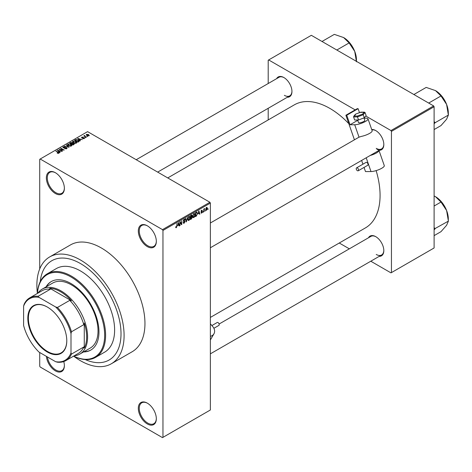 <?xml version="1.0" encoding="UTF-8"?>
<svg xmlns="http://www.w3.org/2000/svg" width="472" height="472" viewBox="0 0 472 472"><rect width="100%" height="100%" fill="white"/><g stroke="black" fill="none" stroke-linecap="round" stroke-linejoin="round"><path stroke-width="0.71" d="M147.323 246.596A12.738 7.351 60 0 1 138.314 230.997A12.738 7.351 60 0 1 147.323 225.793L147.323 225.793A12.738 7.351 60 0 1 156.326 241.393A12.738 7.351 60 0 1 147.323 246.596M147.565 225.935A12.065 6.968 -120 0 0 141.765 225.468A12.065 6.968 -120 0 0 139.913 235.139A12.065 6.968 -120 0 0 147.795 245.77A12.065 6.968 -120 0 0 153.831 246.372A12.065 6.968 -120 0 0 156.326 241.115M147.323 423.944A12.738 7.351 60 0 1 138.314 408.339A12.738 7.351 60 0 1 147.323 403.141L147.323 403.141A12.738 7.351 60 0 1 156.326 418.741A12.738 7.351 60 0 1 147.323 423.944M147.565 403.283A12.065 6.968 -120 0 0 141.765 402.817A12.065 6.968 -120 0 0 139.913 412.487A12.065 6.968 -120 0 0 147.795 423.118A12.065 6.968 -120 0 0 153.831 423.72A12.065 6.968 -120 0 0 156.326 418.463M63.767 361.558A12.738 7.351 60 0 1 64.369 365.647A12.738 7.351 60 0 1 55.36 370.85A12.738 7.351 60 0 1 46.404 356.372M47.418 356.956A12.065 6.968 -120 0 0 55.832 370.024A12.065 6.968 -120 0 0 61.867 370.626A12.065 6.968 -120 0 0 64.363 365.369M55.36 193.502A12.738 7.351 60 0 1 46.356 177.903A12.738 7.351 60 0 1 55.36 172.699L55.36 172.699A12.738 7.351 60 0 1 64.369 188.298A12.738 7.351 60 0 1 55.36 193.502M55.602 172.84A12.065 6.968 -120 0 0 49.802 172.374A12.065 6.968 -120 0 0 47.949 182.044A12.065 6.968 -120 0 0 55.832 192.676A12.065 6.968 -120 0 0 61.867 193.278A12.065 6.968 -120 0 0 64.363 188.021M371.712 129.505A11.399 6.579 60 0 1 375.759 130.579L375.759 130.579A11.399 6.579 60 0 1 383.819 144.538A11.399 6.579 60 0 1 379.199 150.285M376.001 130.726A10.726 6.195 -120 0 0 371.859 129.93M276.604 78.671A11.399 6.579 60 0 1 283.89 77.544L283.89 77.544A11.399 6.579 60 0 1 291.95 91.497A11.399 6.579 60 0 1 287.33 97.25M284.132 77.685A10.726 6.195 -120 0 0 279.005 77.284L136.219 159.719M368.473 237.788A11.399 6.579 60 0 1 375.759 236.661L375.759 236.661A11.399 6.579 60 0 1 383.819 250.62A11.399 6.579 60 0 1 379.199 256.367M376.001 236.802A10.726 6.195 -120 0 0 370.868 236.401L219.108 324.022M80.482 263.565A57.319 33.093 -120 0 0 51.826 260.721A57.319 33.093 -120 0 0 40.232 281.666A57.319 33.093 -120 0 1 51.826 260.721A57.319 33.093 -120 0 1 80.482 263.565A57.319 33.093 -120 0 1 117.929 314.075A57.319 33.093 -120 0 1 109.144 360A57.319 33.093 -120 0 0 117.929 314.075A57.319 33.093 -120 0 0 80.482 263.565M73.632 356.136A61.673 35.606 -120 0 0 80.482 360.72A61.673 35.606 -120 0 0 111.321 363.776A61.673 35.606 -120 0 0 120.773 314.352A61.673 35.606 -120 0 0 80.482 260.007A61.673 35.606 -120 0 0 49.648 256.951A61.673 35.606 -120 0 0 37.418 293.413M111.321 363.776L132.178 351.734A61.673 35.606 -120 0 0 141.635 302.31A61.673 35.606 -120 0 0 101.344 247.965A61.673 35.606 -120 0 0 70.505 244.909L49.648 256.951M210.37 317.426L365.357 227.947A71.06 41.029 -120 0 0 376.131 170.616M348.808 123.646A71.06 41.029 -120 0 0 329.828 108.383A71.06 41.029 -120 0 0 294.298 104.867L167.749 177.926M205.285 210.394L204.984 211.114L205.285 210.394M204.075 210.193L203.774 211.81L203.774 209.025L204.075 208.848L204.075 209.297L204.724 208.577L204.075 210.193L203.774 210.016M203.214 211.586L202.913 212.311L203.214 211.586M200.983 212.63L201.709 213.055L200.972 212.583L201.733 212.642L202.063 211.769L201.019 211.362L201.697 210.176L202.399 210.565L201.709 210.565L201.32 211.131L202.441 211.733L201.709 213.055L201.219 213.126M201.278 212.359L201.733 212.642M201.762 211.786L201.019 211.362L201.762 211.786M201.697 210.176L202.399 210.565L201.709 210.17M202.093 210.789L201.414 210.394M201.072 210.99L201.414 211.308M201.762 211.267L202.441 211.733L201.662 211.285M198.234 213.869L198.889 210.801L199.857 214.076L199.538 214.258L199.278 213.261L197.998 213.727M193.862 217.586L193.001 217.48L192.7 216.341L193.868 213.651L194.558 213.592L195.03 214.949L194.73 216.5L193.862 217.586L192.759 216.943M188.906 220.448L188.045 220.341L187.744 219.203L188.912 216.512L189.602 216.453L190.074 217.81L189.773 219.362L188.906 220.448L187.803 219.804M175.714 227.351L176.333 227.705L175.855 227.71L175.678 226.89L175.979 226.666L176.345 227.25L176.67 226.772L177.012 223.433L177.012 226.029L176.333 227.705L175.855 227.71M175.678 227.008L176.345 227.25M162.492 229.628L209.892 202.258L210.37 203.078L210.37 409.985L162.964 437.349L162.964 230.448L162.492 229.628L40.191 159.017L39.719 159.288L39.719 268.94M210.37 203.078L162.964 230.448M177.891 225.61L178.552 222.542L179.513 225.817L179.201 225.999L178.935 225.008L177.655 225.474M180.162 222.377L179.856 225.622L179.856 221.787L180.18 221.604L181.454 223.94L181.755 220.695L181.755 224.524L181.431 224.713L179.856 222.206M184.812 221.704L183.266 220.825L184.121 219.279L184.753 219.191L185.03 219.899L184.133 219.722L183.661 220.996L184.658 220.878L185.118 221.521L184.174 223.179L183.496 223.268L183.177 222.459L184.204 222.713L184.812 221.704L184.045 221.002M183.478 222.235L184.204 222.713M183.266 220.955L184.062 221.415L183.502 221.415M184.729 220.123L183.797 219.527M183.679 221.014L184.133 220.979M187.543 217.35L186.298 221.899L185.407 218.583L185.72 218.406L186.428 221.38L187.543 217.35M191.738 216.459L192.358 217.279L191.437 218.937L190.505 219.474L190.505 215.645L192.021 214.99L192.116 216.618M196.783 212.087L197.485 213.509L196.34 216.105L195.461 216.613L195.461 212.783L197.06 212.135M205.757 209.792L206.553 210.258L205.715 209.297L206.553 207.373L207.397 208.299L206.553 210.258L206.046 210.305M206.553 207.373L207.072 207.326M208.128 208.754L207.827 209.474L208.128 208.754M39.719 352.507L39.719 366.195L40.191 367.015L162.492 437.627L162.964 437.349M87.721 136.502L86.948 136.402L87.721 136.502M85.656 137.694L84.877 137.594L85.656 137.694M80.411 140.721L80.098 140.904L77.697 138.455L82.293 139.635L80.724 139.393L79.68 139.995L80.411 140.721M76.706 142.762L76.706 142.326L76.346 143.116L74.959 143.317L73.526 142.833L72.54 141.718L72.942 141.152L75.809 141.464L76.747 142.556M71.75 145.624L71.75 145.187L71.39 145.978L70.004 146.178L68.57 145.695L67.584 144.579L67.992 144.013L70.853 144.326L71.791 145.417M66.658 148.709L64.54 148.639L66.298 148.474L66.34 147.789L63.248 147.795L62.829 147.258L63.201 146.774L65.101 146.827L63.596 146.993L63.561 147.63L66.635 147.612L67.077 148.184L66.658 148.709M66.298 148.869L66.34 147.789M63.596 146.993L63.561 147.937M60.074 152.462L59.755 152.645L57.354 150.202L61.956 151.376L60.386 151.14L59.342 151.742L60.074 152.462M209.892 202.258L87.597 131.647L40.191 159.017M58.109 153.376L57.13 153.022L58.439 153.011L58.516 152.674L55.832 151.081L58.386 152.208L58.811 153.241L58.109 153.376M58.439 153.37L58.516 152.674M59.083 152.893L58.811 153.241M62.599 151.005L58.982 149.264L63.236 149.878L60.575 148.344L60.876 148.167L64.192 150.084L59.944 149.471L62.599 151.005M69.036 147.288L64.528 146.06L68.481 147.158L66.351 145.01L66.664 144.827L69.036 147.288M73.88 144.491L72.942 145.034L69.626 143.116L70.564 142.573L72.228 142.579L72.594 143.169L73.821 143.399L74.316 144.001L73.88 144.491M72.611 143.069L72.594 143.47M78.783 141.659L77.898 142.172L74.582 140.255L75.962 139.529L78.246 140.036L79.243 141.116L78.783 141.659M84.193 138.585L82.683 138.567L83.868 138.379L83.904 137.924L81.691 137.942L81.68 137.151L83.072 137.145L82.04 137.346L81.939 137.741L84.146 137.718L84.193 138.585L84.512 138.184M83.868 138.721L83.904 137.924M81.691 137.942L81.68 137.151L81.68 137.936M82.04 137.346L81.939 138.048M86.518 137.199L83.804 135.977L84.488 136.024L84.423 135.57L84.836 135.482L84.83 136.154L86.518 137.199M84.488 136.373L84.423 135.936M84.836 135.482L84.83 136.567M89.037 135.788L86.948 135.552L86.541 134.349L88.606 134.567L89.037 135.788L89.338 135.37M86.24 134.768L86.541 134.349L86.541 135.275M433.638 105.923L434.11 106.743L391.447 131.375L390.975 130.555L433.638 105.923L311.337 35.312L268.202 60.215L268.202 83.52M268.202 108.289L268.202 119.929M391.447 131.375L391.447 272.598L390.975 272.869L370.797 261.217M349.345 248.832L339.262 243.015M391.447 272.598L434.11 247.965L434.11 106.743M390.975 130.555L365.782 116.012M359.776 112.542L359.375 112.306M355.174 109.882L268.674 59.944M376.231 148.373A10.726 6.195 -120 0 0 381.594 148.904A10.726 6.195 -120 0 0 383.813 144.261M284.368 95.332A10.726 6.195 -120 0 0 289.731 95.863A10.726 6.195 -120 0 0 291.944 91.22M376.231 254.449A10.726 6.195 -120 0 0 381.594 254.98A10.726 6.195 -120 0 0 383.813 250.337M85.208 359.57A57.319 33.093 -120 0 0 109.144 360L109.144 360A57.319 33.093 -120 0 1 85.208 359.57M57.383 153.158L57.383 152.822M56.139 151.252L56.139 150.904M57.672 150.527L57.672 150.019M59.342 152.226L59.342 151.742M58.369 150.739L59.053 151.459L59.897 150.975L57.879 150.297L58.369 151.235M59.053 151.931L59.053 151.459M57.879 150.739L57.879 150.297M59.897 151.423L59.897 150.975M59.301 149.447L59.301 149.075M60.876 148.515L60.876 148.167M59.944 149.819L59.944 149.471M64.8 148.768L64.8 148.444M63.201 147.765L63.201 146.774M65.39 147.736L65.39 147.423M66.635 148.721L66.635 147.612M66.664 145.329L66.664 144.827M67.992 145.287L67.992 144.013M70.853 144.697L70.853 144.326M71.001 146.137L70.546 144.497L69.667 144.137L68.381 144.237L68.074 145.358M68.381 144.237L68.877 145.523L71.001 145.754L71.296 145.329L71.296 146.025M68.877 145.854L68.877 145.523M70.564 143.022L70.564 142.573M72.216 143.063L72.228 142.579M73.815 143.919L73.821 143.399M70.316 143.169L71.307 143.742L72.157 143.211L71.98 142.786L70.841 142.863L70.316 143.517M71.307 144.09L71.307 143.742M72.157 143.695L71.98 142.786M71.691 143.966L72.859 144.633L73.768 144.06L73.52 143.576L72.287 143.618L71.691 144.314M72.859 144.981L72.859 144.633M73.768 144.556L73.52 143.576M73.496 144.715L73.496 144.267M72.942 142.426L72.942 141.152M75.809 141.836L75.809 141.464M75.957 143.276L75.502 141.635L74.623 141.275L73.337 141.376L73.03 142.497M73.337 141.376L73.833 142.662L75.957 142.892L76.252 142.467L76.252 143.169M73.833 142.992L73.833 142.662M75.962 139.913L75.962 139.529M78.246 140.402L78.246 140.036M75.272 140.308L77.809 141.777L78.629 140.744L76.299 139.789L75.272 140.656M77.809 142.125L77.809 141.777M78.753 141.677L78.629 140.744M78.352 141.907L78.352 141.458M78.016 138.78L78.016 138.272M79.68 140.479L79.68 139.995M78.712 138.998L79.396 139.718L80.234 139.228L78.222 138.55L78.712 139.494M79.396 140.19L79.396 139.718M78.222 138.992L78.222 138.55M80.234 139.677L80.234 139.228M82.942 138.668L82.942 138.367M82.24 138.107L82.24 137.8M84.146 138.615L84.146 137.718M85.178 137.771L85.178 137.423M84.105 136.148L84.105 135.8M85.267 136.821L85.267 136.473M87.249 136.573L87.249 136.225M88.606 134.939L88.606 134.567M88.701 135.918L88.323 134.756L86.877 134.549L86.706 135.405M86.877 134.549L87.249 135.381L88.866 135.34L88.866 135.871M87.249 135.712L87.249 135.381M179.083 225.569L179.513 225.817M178.552 224.784L178.935 225.008M178.274 223.828L177.997 225.103L178.835 224.619L178.416 223.02L178.032 223.687M179.856 225.274L180.162 225.445M180.805 223.569L181.454 223.94M181.136 224.165L181.755 224.524M183.183 222.607L184.174 223.179M184.039 219.327L185.03 219.899M184.163 220.973L185.118 221.521M186.192 221.498L186.593 221.728M186.11 221.191L186.428 221.38M189.75 217.627L190.074 217.81M189.644 217.179L188.912 216.961L188.045 219.032L188.906 219.999L189.768 217.975L189.644 217.179L188.582 216.766M187.779 219.686L188.906 219.999M191.437 215.102L192.269 215.586M191.39 216.725L192.358 217.279M190.806 215.916L190.806 217.061L191.968 215.822L190.505 215.745M190.505 216.89L190.806 217.061M191.968 215.822L190.942 215.391M190.806 217.509L190.806 218.855L191.756 218.253L192.057 217.456L190.505 217.332M190.505 218.678L190.806 218.855M191.012 216.943L192.057 217.456M194.706 214.766L195.03 214.949M194.6 214.317L193.868 214.099L193.001 216.17L193.862 217.138L194.724 215.114L194.6 214.317L193.538 213.904M192.735 216.825L193.862 217.138M195.957 215.881L196.34 216.105M197.166 213.326L197.485 213.509M195.762 213.055L195.762 215.993L197.06 214.683L197.184 213.674L196.724 212.577L195.461 212.884M195.461 215.816L195.762 215.993M195.904 212.524L196.293 212.748M196.269 212.311L196.871 212.612L196.311 212.288M199.426 213.828L199.857 214.076M198.889 213.043L199.278 213.261M198.618 212.081L198.334 213.362L199.172 212.878L198.753 211.279L198.37 211.94M201.031 211.173L202.063 211.769M202.913 211.963L203.214 212.135M203.774 211.462L204.075 211.639M203.774 209.12L204.075 209.297M204.252 208.801L204.636 209.025M203.774 209.385L204.134 209.592M204.984 210.766L205.285 210.943M207.066 208.111L207.397 208.299M206.4 207.479L206.866 207.751L206.016 209.125L206.565 209.851L207.096 208.5L206.264 207.609M205.727 209.58L206.565 209.851M207.827 209.125L208.128 209.297M83.55 351.941A39.554 22.833 -120 0 0 90.777 350.088A39.554 22.833 -120 0 0 96.843 318.393A39.554 22.833 -120 0 0 71.001 283.542A39.554 22.833 -120 0 0 51.23 281.583A39.554 22.833 -120 0 0 46.008 286.917M84.022 351.669A39.554 22.833 -120 0 0 91.013 349.953M73.65 356.106A47.595 27.482 -120 0 0 104.636 333.722A47.595 27.482 -120 0 0 71.001 276.975A47.595 27.482 -120 0 0 37.453 293.407M37.412 293.431A48.268 27.866 60 0 1 47.342 273.76A48.268 27.866 60 0 1 71.478 276.149A48.268 27.866 60 0 1 103.008 318.688A48.268 27.866 60 0 1 95.609 357.363A48.268 27.866 60 0 1 73.614 356.13M95.609 357.363L104.619 352.165A48.268 27.866 -120 0 0 112.017 313.485A48.268 27.866 -120 0 0 80.482 270.952A48.268 27.866 -120 0 0 56.351 268.562L47.342 273.76M37.978 293.106A37.542 21.677 60 0 1 42.279 289.07L52.705 283.053A37.542 21.677 60 0 1 71.478 284.911A37.542 21.677 60 0 1 96.005 317.992A37.542 21.677 60 0 1 90.246 348.076L79.821 354.094A37.542 21.677 60 0 1 74.175 355.805M51.466 281.448A39.554 22.833 -120 0 0 46.48 286.646M428.694 103.067L440.995 95.963L446.595 104.412A18.137 10.473 -120 0 1 448.311 112.808L448.4 115.05L446.595 119.221L440.995 125.581L434.11 129.552M434.11 123.776L435.125 122.708L448.4 115.05M435.125 122.708L434.11 121.505M413.885 94.518L426.186 87.414L435.485 90.594A18.137 10.473 -120 0 1 446.595 104.412L448.311 114.82M435.485 90.594L440.995 95.963M435.036 122.838A20.821 12.018 -120 0 0 435.036 122.484M27.818 318.27A27.553 15.906 60 0 1 47.3 307.024A27.553 15.906 60 0 1 66.782 340.766A27.553 15.906 60 0 1 47.3 352.018A27.553 15.906 60 0 1 27.818 318.27M47.442 307.107A27.152 15.676 -120 0 0 34.014 305.844A27.152 15.676 -120 0 0 28.385 318.27A27.152 15.676 -120 0 0 40.238 345.592A27.152 15.676 -120 0 0 61.159 352.867A27.152 15.676 -120 0 0 66.782 340.601M42.279 289.07A37.542 21.677 60 0 1 71.207 299.13A37.542 21.677 60 0 1 87.597 336.908A37.542 21.677 60 0 1 79.821 354.094M71.001 352.826L71.478 354.094A36.202 20.898 60 0 1 65.873 360.596L78.199 353.481A36.202 20.898 -120 0 0 83.804 346.979L84.276 348.082A36.869 21.287 -120 0 0 86.647 336.908A36.869 21.287 -120 0 0 84.276 323.001L83.804 324.653A36.202 20.898 -120 0 0 69.767 300.345L71.437 300.758L49.713 288.221L50.433 289.183A36.202 20.898 -120 0 0 42.002 290.781L29.677 297.897A36.202 20.898 60 0 1 38.108 296.298L38.969 297.342A35.53 20.514 -120 0 0 23.6 306.216L23.6 325.456A35.53 20.514 -120 0 0 38.969 352.077L55.637 361.699A35.53 20.514 -120 0 0 71.001 352.826L71.001 333.58A35.53 20.514 -120 0 0 55.637 306.965L38.969 297.342M71.437 300.758A36.869 21.287 -120 0 0 49.713 288.221M84.276 348.082L84.276 323.001M23.6 306.216L24.072 304.399A36.202 20.898 60 0 1 29.677 297.897M65.873 360.596A36.202 20.898 60 0 1 57.442 362.195L55.637 361.699M83.804 324.653L71.478 331.769L71.001 333.58M83.804 346.979L71.478 354.094M50.433 289.183L38.108 296.298M55.637 306.965L57.442 307.461A36.202 20.898 60 0 1 71.478 331.769M69.767 300.345L57.442 307.461M434.11 229.858L435.036 228.914A20.821 12.018 -120 0 0 435.036 228.737A20.821 12.018 -120 0 0 435.036 228.56L434.11 227.587M434.11 235.634L440.995 231.663L446.595 225.297L448.4 221.126L435.036 228.56M434.11 206.016L440.995 202.045L446.595 210.488L448.4 221.126M434.11 195.957L435.485 196.677L440.995 202.045M448.311 220.902L448.311 218.89A18.137 10.473 -120 0 0 446.595 210.488A18.137 10.473 -120 0 0 435.485 196.677M336.825 50.026L349.127 42.922L354.726 51.371A18.137 10.473 -120 0 1 356.443 59.767L356.443 61.354M322.016 41.477L334.318 34.373L343.622 37.553A18.137 10.473 -120 0 1 354.726 51.371L356.443 61.779M343.622 37.553L349.127 42.922M211.881 325.574L217.191 322.506A1.676 0.968 60 0 1 218.56 323.043A1.676 0.968 60 0 1 218.866 325.409L213.881 328.288M210.37 336.318A8.042 6.236 30.2 0 0 213.94 333.816A8.042 6.236 30.2 0 0 212.671 326.488L210.37 323.816M357.599 119.976L358.502 122.561A3.351 0.861 -19.2 0 0 359.292 122.832A3.351 0.861 -19.2 0 0 362.927 121.882A3.351 0.861 -19.2 0 0 364.832 120.36L363.971 117.9M357.929 170.852A1.676 0.968 -120 0 0 358.236 170.775A1.676 0.968 -120 0 0 358.354 169.076A1.676 0.968 -120 0 0 356.861 167.79A1.676 0.968 -120 0 0 356.555 167.873A1.676 0.968 -120 0 0 356.437 169.566A1.676 0.968 -120 0 0 357.929 170.852M358.236 170.775L367.712 165.3A1.676 0.968 -120 0 0 367.836 163.601A1.676 0.968 -120 0 0 366.343 162.315A1.676 0.968 -120 0 0 366.036 162.397L356.555 167.873M364.077 118.189L366.083 118.183A8.042 2.059 160.8 0 1 367.989 118.82A8.042 2.059 160.8 0 1 363.428 122.484A8.042 2.059 160.8 0 1 354.708 124.75L350.047 124.767L357.723 120.336M210.37 222.99L359.021 137.163A10.726 6.195 60 0 1 359.027 137.163L361.493 136.367A8.042 2.059 160.8 0 0 372.142 130.744L367.989 118.82M354.437 139.812L345.887 115.245L346.731 115.245L350.047 124.767M370.16 155.506A8.042 2.059 160.8 0 0 378.981 150.409L384.285 165.625A8.042 2.059 160.8 0 1 379.724 169.283A8.042 2.059 160.8 0 1 370.998 171.554L365.493 171.572L364.048 167.418M362.927 164.191L361.617 160.439M346.731 115.245L358.112 108.678L357.263 108.678L345.887 115.245M358.112 108.678L359.493 112.649M376.88 149.193L378.65 149.978M357.499 116.029L357.487 116.914L353.575 116.926L354.077 116.041L357.499 116.029L362.531 114.106L363.233 114.714L364.296 117.776L366.136 115.593L365.068 112.531L363.233 114.714L357.487 116.914L358.549 119.971L364.296 117.776M353.575 116.926L354.637 119.988L358.549 119.971M355.451 114.236L353.717 116.295L355.41 114.743M360.779 112.159L355.563 114.153L360.714 112.206L361.157 112.548M362.531 114.106L364.449 112.135L360.826 112.147M360.714 112.206L365.068 112.531M58.386 152.568L58.386 152.208M64.694 147.937L64.694 147.624M71.874 143.86L71.874 143.411M75.426 140.213L75.426 139.771M82.718 138.06L82.718 137.676M176.711 225.858L177.012 226.029M185.962 220.642L186.31 220.843M191.048 218.713L191.437 218.937M359.027 137.163L354.708 124.75M370.998 171.554L366.207 157.784M58.575 152.816L58.575 153.341M66.593 148.114L66.593 148.751M63.325 147.323L63.325 147.836M84.063 138.143L84.063 138.656M81.827 137.582L81.827 138.007M84.736 135.983L84.736 136.514M183.697 222.772L183.177 222.471M184.546 219.651L184.015 219.344M189.431 216.919L188.818 216.571M191.833 215.456L191.331 215.167M191.897 217.043L191.367 216.737M194.387 214.058L193.774 213.71M201.42 212.689L201.09 212.494M201.981 210.524L201.55 210.276M210.37 247.759L381.594 148.904M381.594 254.98L210.37 353.841M289.731 95.863L157.672 172.103M213.94 333.816L210.37 339.946"/></g></svg>

